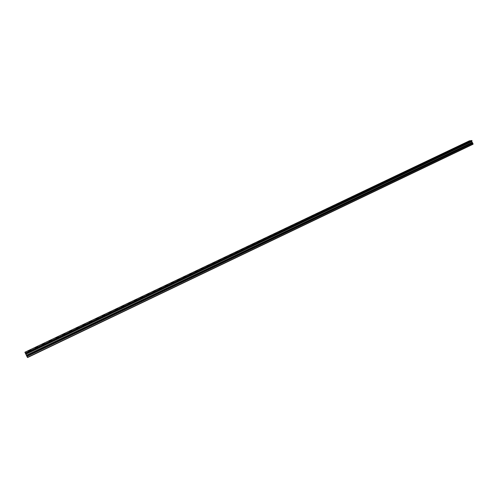 <?xml version="1.0" encoding="UTF-8"?>
<svg xmlns="http://www.w3.org/2000/svg" width="498" height="498" viewBox="0 0 498 498"><rect width="100%" height="100%" fill="white"/><g stroke="black" fill="none" stroke-linecap="round" stroke-linejoin="round"><path stroke-width="0.75" d="M466.962 142.266L468.929 141.581M468.581 141.83L467.012 142.291L468.581 141.83M462.698 144.345L464.615 143.636M458.365 146.406L460.283 145.696M453.952 148.46L455.925 147.769M455.564 148.031L454.002 148.485L455.564 148.031M449.57 150.545L451.543 149.854M451.176 150.116L449.619 150.57L451.176 150.116M445.162 152.643L447.136 151.952M446.762 152.214L445.212 152.668L446.762 152.214M440.73 154.754L442.703 154.056M442.33 154.324L440.78 154.778L442.33 154.324M436.273 156.876L438.252 156.179M437.873 156.447L436.323 156.901L437.873 156.447M431.791 159.005L433.77 158.308M433.385 158.582L431.847 159.036L433.385 158.582M427.284 161.153L429.27 160.449M428.878 160.73L427.34 161.178L428.878 160.73M422.752 163.307L424.738 162.603M424.346 162.89L422.808 163.338L424.346 162.89M418.195 165.479L420.188 164.77M419.783 165.056L418.258 165.504L419.783 165.056M413.614 167.658L415.606 166.948M415.201 167.241L413.676 167.689L415.201 167.241M409.007 169.849L411.006 169.139M410.595 169.432L409.07 169.88L410.595 169.432M404.376 172.059L406.374 171.343M405.957 171.642L404.438 172.084L405.957 171.642M399.72 174.275L401.718 173.553M401.295 173.858L399.782 174.306L401.295 173.858M395.095 176.535L397.037 175.782M390.32 178.745L392.324 178.023M391.895 178.334L390.382 178.776L391.895 178.334M385.583 181.004L387.593 180.276M387.151 180.587L385.645 181.035L387.151 180.587M380.821 183.27L382.831 182.542M382.383 182.859L380.883 183.301L382.383 182.859M376.027 185.555L378.038 184.82M377.59 185.144L376.096 185.586L377.59 185.144M371.209 187.846L373.226 187.111M372.772 187.435L371.278 187.877L372.772 187.435M366.36 190.155L368.383 189.414M367.922 189.744L366.428 190.186L367.922 189.744M361.486 192.477L363.509 191.73M363.042 192.066L361.554 192.508L363.042 192.066M356.58 194.811L358.61 194.058M358.137 194.401L356.655 194.843L358.137 194.401M351.65 197.158L353.68 196.405M353.2 196.747L351.725 197.189L353.2 196.747M346.695 199.517L348.725 198.758M348.239 199.113L346.764 199.549L348.239 199.113M341.703 201.889L343.745 201.13M343.247 201.485L341.777 201.927L343.247 201.485M336.685 204.28L338.727 203.514M338.229 203.875L336.76 204.317L338.229 203.875M331.637 206.682L333.685 205.917M333.181 206.278L331.718 206.72L333.181 206.278M326.564 209.098L328.612 208.326M328.101 208.699L326.638 209.135L328.101 208.699M321.459 211.532L323.513 210.754M322.99 211.127L321.534 211.569L322.99 211.127M316.323 213.978L318.378 213.194M317.849 213.574L316.398 214.009L317.849 213.574M311.157 216.437L313.217 215.646M312.682 216.039L311.238 216.474L312.682 216.039M305.959 218.908L308.025 218.118M307.484 218.51L306.04 218.946L307.484 218.51M300.73 221.398L302.803 220.602M302.249 221L300.811 221.436L302.249 221M295.47 223.901L297.549 223.104M296.989 223.509L295.551 223.938L296.989 223.509M290.178 226.422L292.258 225.619M291.697 226.024L290.266 226.459L291.697 226.024M284.856 228.956L286.941 228.146M286.369 228.563L284.943 228.993L286.369 228.563M279.502 231.508L281.594 230.692M281.015 231.109L279.59 231.545L281.015 231.109M274.118 234.072L276.209 233.251M275.624 233.674L274.205 234.11L275.624 233.674M268.696 236.65L270.8 235.822M270.202 236.257L268.783 236.687L270.202 236.257M263.243 239.245L265.353 238.411M264.743 238.853L263.336 239.283L264.743 238.853M257.759 241.86L259.869 241.02M259.259 241.468L257.852 241.897L258.375 241.412L259.782 240.982L259.259 241.468M252.243 244.487L254.36 243.64M253.737 244.095L252.33 244.524L254.266 243.603L253.737 244.095M246.691 247.126L248.813 246.28M248.178 246.74L246.778 247.17L247.319 246.666L248.72 246.242L248.178 246.74M241.1 249.791L243.229 248.932M242.588 249.398L241.194 249.828L241.742 249.324L243.136 248.894L242.588 249.398M235.479 252.467L237.614 251.602M236.967 252.075L235.573 252.505L236.133 251.988L237.521 251.565L236.967 252.075M229.827 255.157L231.968 254.291M231.302 254.771L229.92 255.2L230.487 254.677L231.875 254.248L231.302 254.771M224.131 257.871L226.279 256.993M225.613 257.478L224.225 257.908L224.803 257.379L226.185 256.956L225.613 257.478M218.404 260.597L220.564 259.713M219.879 260.211L218.504 260.635L219.089 260.099L220.465 259.676L219.879 260.211M212.646 263.336L214.806 262.452M214.115 262.95L212.739 263.38L213.337 262.838L214.713 262.409L214.115 262.95M206.844 266.1L209.017 265.204M208.313 265.714L206.944 266.137L207.548 265.59L208.917 265.166L208.313 265.714M201.011 268.876L203.184 267.98M202.474 268.49L201.111 268.92L201.721 268.36L203.091 267.936L202.474 268.49M195.141 271.671L197.32 270.769M196.604 271.292L195.241 271.715L195.863 271.149L197.227 270.725L196.604 271.292M189.234 274.485L191.419 273.57M190.69 274.105L189.327 274.529L189.962 273.956L191.325 273.533L190.69 274.105M183.283 277.318L185.48 276.396M184.739 276.932L183.382 277.361L184.03 276.776L185.381 276.353L184.739 276.932M177.3 280.169L179.504 279.241M178.751 279.783L177.4 280.206L178.054 279.621L179.405 279.197L178.751 279.783M171.281 283.038L173.491 282.098M172.725 282.652L171.38 283.076L172.047 282.478L173.391 282.055L172.725 282.652M165.218 285.92L167.44 284.974M166.662 285.541L165.317 285.964L165.996 285.354L167.34 284.937L166.662 285.541M159.117 288.828L161.352 287.875M160.561 288.442L159.223 288.865L161.246 287.832L160.561 288.442M152.979 291.747L155.22 290.788M154.417 291.367L153.085 291.791L153.782 291.168L155.115 290.745L154.417 291.367M146.798 294.692L149.051 293.72M148.236 294.312L146.904 294.729L148.946 293.677L148.236 294.312M140.579 297.655L142.839 296.677M142.017 297.269L140.685 297.692L141.407 297.051L142.733 296.634L142.017 297.269M134.323 300.63L136.589 299.647M135.755 300.25L134.429 300.674L136.483 299.603L135.755 300.25M128.023 303.631L130.302 302.641M129.449 303.251L128.129 303.674L128.876 303.014L130.196 302.597L129.449 303.251M121.68 306.65L123.971 305.648M123.106 306.27L121.786 306.693L123.865 305.604L123.106 306.27M115.299 309.694L117.596 308.679M116.719 309.314L115.405 309.731L117.491 308.636L116.719 309.314M108.875 312.75L111.178 311.729M110.288 312.371L108.981 312.794L111.073 311.686L110.288 312.371M102.407 315.832L104.723 314.798M103.821 315.452L102.513 315.869L103.31 315.178L104.617 314.761L103.821 315.452M95.896 318.932L98.224 317.892M97.309 318.552L96.002 318.969L96.811 318.266L98.118 317.849L97.309 318.552M89.341 322.05L91.682 321.005M90.748 321.671L89.447 322.094L90.275 321.378L91.57 320.961L90.748 321.671M82.743 325.194L85.096 324.136M84.15 324.814L82.855 325.231L83.689 324.509L84.984 324.092L84.15 324.814M76.101 328.356L78.466 327.286M77.501 327.977L76.213 328.4L77.066 327.665L78.354 327.242L77.501 327.977M69.415 331.544L71.793 330.46M70.816 331.164L69.527 331.581L71.681 330.417L70.816 331.164M62.686 334.743L65.07 333.654M64.08 334.37L62.792 334.787L64.958 333.616L64.08 334.37M55.907 337.974L58.303 336.872M57.301 337.594L56.013 338.011L58.198 336.829L57.301 337.594M49.084 341.223L51.493 340.109M50.472 340.844L49.19 341.261L50.105 340.489L51.387 340.072L50.472 340.844M42.212 344.492L44.639 343.371M43.6 344.118L42.324 344.535L44.527 343.327L43.6 344.118M35.296 347.791L37.736 346.652M36.678 347.411L35.408 347.828L37.624 346.614L36.678 347.411M28.33 351.102L30.783 349.957M29.712 350.723L28.442 351.146L29.401 350.337L30.671 349.92L29.712 350.723M25.996 354.395L26.213 354.85M26.189 354.813L26.052 354.476M25.958 354.333L26.438 355.304M26.176 354.707L26.556 355.466M27.197 357.004L27.589 357.533L27.066 356.394L472.839 143.25L471.768 141.625L471.936 140.542L469.409 140.822L24.9 352.229L27.197 357.004M24.9 352.229L27.066 356.394M471.917 140.978L25.728 353.561L471.917 140.978M26.873 356.014L472.596 143.001L26.88 356.02M27.589 357.533L473.032 144.246L472.839 143.25M27.508 357.334L473.1 144.022M25.473 352.995L471.861 140.467M27.048 356.356L472.82 143.219M26.911 356.089L472.614 143.063M26.842 355.945L472.577 142.945M26.487 355.242L472.079 142.503M26.456 355.186L472.048 142.453M25.983 354.178L471.768 141.625M25.958 354.122L471.768 141.575M25.759 353.63L471.936 141.034M25.691 353.487L471.899 140.915M25.622 353.312L471.98 140.716M25.61 353.281L471.98 140.685M25.529 353.113L471.936 140.542M25.51 353.076L471.917 140.517"/></g></svg>
